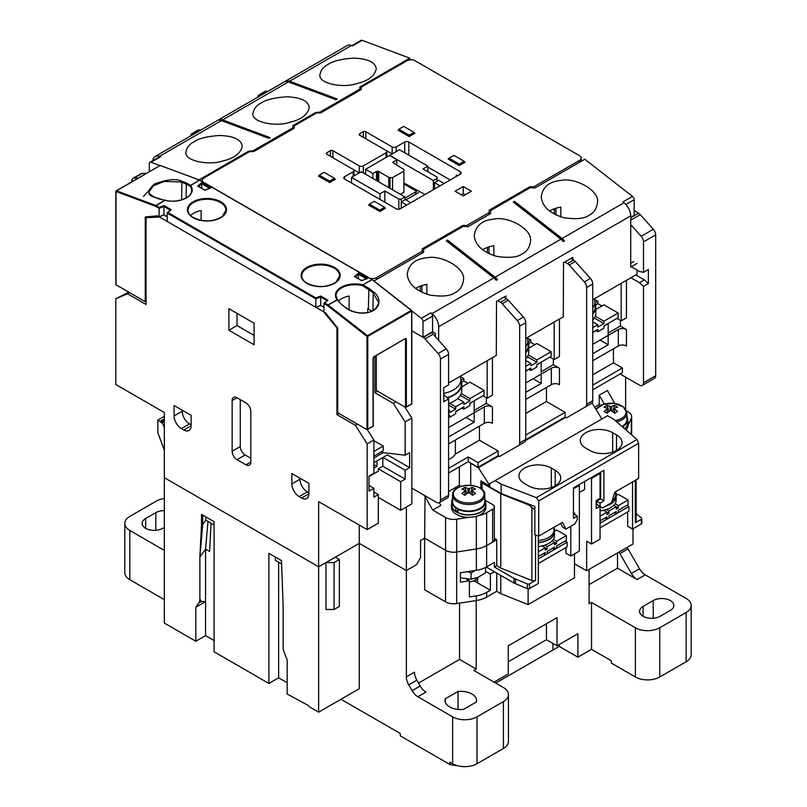 <?xml version="1.0" encoding="UTF-8"?>
<svg xmlns="http://www.w3.org/2000/svg" width="807" height="807" viewBox="0 0 807 807"><rect width="100%" height="100%" fill="white"/><g stroke="black" fill="none" stroke-linecap="round" stroke-linejoin="round"><path stroke-width="1.21" d="M403.924 183.018L425.037 194.507M418.813 190.906A4.59 2.653 180 0 1 417.522 193.216L405.951 199.894M450.215 179.971L427.881 167.079L450.215 179.971M137.947 178.165L134.194 178.024A5.74 3.319 -120 0 0 133.044 178.286L141.164 173.596A5.74 3.319 60 0 1 142.325 173.334L146.067 173.475M133.044 178.286A5.74 3.319 -120 0 0 131.854 180.919L131.854 181.686M431.13 332.595L431.442 332.777A5.74 3.319 60 0 1 433.157 334.209L446.241 348.806A5.74 3.319 60 0 1 448.591 354.404L448.591 384.868L443.719 387.683L443.719 401.755L448.591 398.94L448.591 495.296A5.74 3.319 60 0 1 447.401 497.929L439.28 502.61A5.74 3.319 -120 0 0 440.471 499.987L440.471 359.095A5.74 3.319 -120 0 0 438.12 353.496L425.037 338.89A5.74 3.319 -120 0 0 423.322 337.467L411.802 330.809L423.009 337.276L432.552 331.768L435.387 333.412L435.387 336.69M630.913 277.729L639.437 282.652L643.502 286.404L643.502 382.76A5.74 3.319 -120 0 1 642.311 385.393A5.74 3.319 -120 0 1 639.437 385.11L620.149 373.974M616.901 318.412L621.168 320.873L626.444 317.827L626.444 280.311M608.175 333.059L620.361 326.028L626.444 329.549L626.444 345.961A5.74 3.319 0 0 0 618.323 345.961L618.323 329.549L608.175 335.409L608.175 344.781L592.742 353.698M592.742 389.801L622.389 372.683L622.389 367.992L613.451 362.837L613.451 348.765M642.311 385.393L654.497 378.362A5.74 3.319 -120 0 0 655.688 375.729L655.688 234.837L643.502 241.878L643.502 272.342L639.437 271.404L631.316 266.714M643.502 241.878A5.74 3.319 -120 0 0 641.162 236.269L630.711 224.618M639.437 282.652L644.319 279.847L648.374 283.59L648.374 269.528L643.502 272.342M648.374 283.59L643.502 286.404M621.168 283.358L621.168 320.873M503.81 297.188L506.564 298.782L500.481 302.302L497.727 300.708M524.55 442.065L518.457 445.575L524.55 442.065A5.74 3.319 -120 0 0 525.74 439.432L525.74 322.679A5.74 3.319 -120 0 0 523.4 317.07L508.289 300.214A5.74 3.319 -120 0 0 506.564 298.782M443.719 394.724L448.591 398.94M570.811 258.512L573.565 260.096A5.74 3.319 -120 0 1 575.29 261.529L590.401 278.395A5.74 3.319 -120 0 1 592.742 283.993L592.742 400.746A5.74 3.319 -120 0 1 591.551 403.379L585.458 406.899A5.74 3.319 -120 0 0 586.649 404.267L586.649 287.514A5.74 3.319 -120 0 0 584.308 281.905L569.197 265.049A5.74 3.319 -120 0 0 567.482 263.617L564.729 262.023M482.899 395.773L487.166 398.234L492.441 395.188L492.441 357.683M474.173 410.43L486.349 403.399L492.441 406.91L492.441 423.322A5.74 3.319 0 0 0 484.321 423.322L484.321 406.91L474.173 412.77L474.173 422.152L448.591 436.92M525.74 439.432L519.647 442.952A5.74 3.319 -120 0 1 518.457 445.575L499.553 456.5L498.131 455.673L498.131 450.992L479.449 440.198L479.449 426.136M519.647 442.952L519.647 326.189A5.74 3.319 -120 0 0 517.307 320.591L502.196 303.725A5.74 3.319 -120 0 0 500.481 302.302M549.9 357.087L554.167 359.549L559.443 356.502L559.443 318.997M541.174 371.745L553.35 364.714L559.443 368.224L559.443 384.636A5.74 3.319 0 0 0 551.322 384.636L551.322 368.224L541.174 374.085L541.174 383.466L525.74 392.373M591.551 403.379L566.554 417.814L565.132 416.997L565.132 412.306L546.45 401.523L546.45 387.451M201.054 129.957L199.168 129.887A5.74 3.319 -120 0 0 198.018 130.149L191.925 133.669A5.74 3.319 -120 0 0 190.745 135.899M194.961 133.468L193.075 133.397A5.74 3.319 -120 0 0 191.925 133.669M268.055 91.272L266.169 91.201A5.74 3.319 -120 0 0 265.019 91.463L258.926 94.984A5.74 3.319 -120 0 0 257.756 97.223M261.962 94.792L260.076 94.712A5.74 3.319 -120 0 0 258.926 94.984M592.742 360.729L618.323 345.961M525.74 399.404L551.322 384.636M448.591 443.951L484.321 423.322M373.873 492.018L378.342 494.59L378.342 523.198L367.175 529.644L367.175 443.84L355.393 425.319L336.923 414.647L336.923 327.904L323.516 311.724L159.463 217.012L146.067 217.719L146.067 304.461L127.587 293.788L115.815 298.711L115.815 384.525L164.335 412.538L164.335 477.714L318.644 566.807L318.644 501.631L367.175 529.644M400.675 481.698L378.342 468.806L382.8 466.224L405.144 479.116L400.675 481.698L400.675 510.296L378.342 497.405M369.001 476.544L378.342 471.147L378.342 468.806M147.832 216.7L146.067 217.719M128.878 292.184L115.815 298.711M338.95 413.477L336.923 414.647M367.306 429.647L373.873 439.966L373.873 473.255L369.001 476.069L369.001 491.08L373.873 488.265L373.873 497.173L378.342 494.59M373.873 439.966L367.175 443.84M369.001 485.451L373.873 488.265M373.873 462.714L387.471 454.855L409.603 467.636L409.603 452.626L405.144 455.209L405.144 421.92L393.362 403.399L374.892 392.727L374.892 356.351M405.144 455.209L382.8 452.626L381.388 451.809M409.603 467.636L405.144 470.209L405.144 479.116M468.766 517.317L456.671 519.183A11.49 6.627 0 0 1 445.575 517.469L432.754 510.064L440.874 505.374L439.28 502.61A5.74 3.319 -120 0 1 436.405 502.327L411.842 488.144L411.842 503.85L400.675 510.296M411.842 488.144L411.842 418.046L405.144 421.92M377.525 391.203L374.892 392.727M396.005 401.866L393.362 403.399M411.842 418.046L404.771 406.93M479.449 440.198L455.37 454.099L455.37 440.037M604.342 404.025L599.238 395.188L599.238 404.569L594.668 407.212M599.238 395.188L607.358 390.497L614.873 403.52M625.637 409.23L625.637 377.141M546.45 401.523L525.74 413.477M613.451 362.837L592.742 374.791M201.498 525.186L199.874 557.072L202.718 524.489L201.498 525.186L201.498 514.402L214.087 521.675L214.087 651.794L268.902 683.438L268.902 553.32L281.492 560.593L283.116 605.139L283.116 647.012A11.49 6.627 60 0 0 284.205 652.338L287.171 659.995L287.171 693.99L308.092 705.358A2.875 1.654 60 0 1 309.535 706.902L318.644 712.157L359.256 688.714L359.256 543.363L406.355 570.549L406.355 507.018M457.186 765.621A27.852 16.079 180 0 1 449.842 764.461L449.842 762.121L452.646 763.735L452.646 716.848L417.844 696.754A11.49 6.627 60 0 1 412.105 690.691L408.735 684.861A11.49 6.627 60 0 1 406.355 676.861L406.355 570.549L416.513 564.688L420.568 557.657L420.568 540.549L420.568 557.657L416.513 564.688L406.355 570.549L359.256 543.363L359.256 525.075M425.037 495.77L424.633 538.198L420.568 540.549L424.633 538.198L445.575 550.293A11.49 6.627 0 0 0 456.671 552.008L476.352 548.972A22.969 13.265 0 0 0 486.641 545.532L492.643 542.072A5.74 3.319 0 0 0 494.328 539.722L494.328 506.907A5.74 3.319 0 0 0 492.643 504.557L485.471 500.411M459.354 466.809L459.354 485.33L448.591 491.544M626.04 429.97A17.229 9.946 0 0 0 628.038 425.319L631.286 418.379A11.49 6.627 0 0 0 631.669 416.664A11.49 6.627 0 0 0 628.31 411.974L626.504 410.934M599.238 404.569L600.66 405.386M622.389 367.992L592.742 385.11M448.591 473.023L468.282 461.654L468.282 456.964L448.591 468.332M618.323 329.549A5.74 3.319 180 0 1 626.444 329.549M655.688 234.837A5.74 3.319 -120 0 0 653.337 229.238L640.254 214.642A5.74 3.319 -120 0 0 638.539 213.209L634.161 210.677M339.354 559.533L335.298 557.193L359.256 543.363L318.644 566.807L325.957 562.58L325.957 609.477L334.078 609.477L339.354 606.42L339.354 559.533L334.078 562.58L334.078 609.477M551.322 368.224A5.74 3.319 180 0 1 559.443 368.224M484.321 406.91A5.74 3.319 180 0 1 492.441 406.91M525.73 439.734L565.132 416.997M498.131 450.992L478.026 462.593L478.026 467.283L498.131 455.673M478.026 467.283L468.282 461.654M455.37 454.099A21.244 12.266 180 0 1 448.591 459.546M478.026 462.593L468.282 456.964M565.132 412.306L525.74 435.044M466.053 417.461L474.173 422.152M533.054 378.776L541.174 383.466M600.055 340.1L608.175 344.781M477.31 515.986A22.969 13.265 0 0 0 486.641 512.707L492.643 509.247A5.74 3.319 0 0 0 494.328 506.907M461.17 486.389L459.354 485.33M432.754 510.064L424.633 496.002M498.706 456.005L478.4 467.727L468.08 461.775M470.723 463.299L470.723 485.33L470.723 463.299M129.624 292.618L127.587 293.788M161.501 215.842L159.463 217.012M357.43 424.139L355.393 425.319M254.084 323.214L228.906 308.678L228.906 330.245L254.084 344.781L254.084 323.214M181.393 428.598L183.835 430A10.34 5.972 -120 0 0 188.999 430.514A10.34 5.972 -120 0 0 191.138 425.783L191.138 415.353L174.09 405.507L174.09 415.938A10.34 5.972 -120 0 0 181.393 428.598L189.514 423.907L191.138 424.845M308.899 493.773L308.899 483.343L291.841 473.497L291.841 483.928A10.34 5.972 -120 0 0 299.155 496.587L301.596 497.99A10.34 5.972 -120 0 0 306.761 498.504A10.34 5.972 -120 0 0 308.899 493.773L301.596 497.99M245.964 402.925L237.026 397.77A6.89 3.974 -120 0 0 233.576 397.427A6.89 3.974 -120 0 0 232.154 400.585L232.154 451.224A6.89 3.974 -120 0 0 237.026 459.657L245.964 464.822A6.89 3.974 -120 0 0 249.403 465.165A6.89 3.974 -120 0 0 250.836 462.007L250.836 411.368A6.89 3.974 -120 0 0 245.964 402.925M487.166 360.729L487.166 398.234M554.167 322.043L554.167 359.549M383.012 457.438L405.144 470.209M382.8 466.224L382.8 457.549M373.873 468.1L376.919 466.345L376.919 460.948M376.919 466.345L373.873 464.58M635.785 274.915L644.319 279.847M444.526 395.188L443.719 395.662M369.404 204.121L379.764 210.092L384.636 207.278L374.277 201.306L369.404 204.121L369.404 205.523M384.636 207.278L384.636 208.69M379.764 210.092L379.764 211.505L385.443 208.216L384.636 207.752M334.481 178.327L324.132 172.345L319.259 175.159L329.609 181.141L334.481 178.327L334.481 179.739M329.609 181.141L329.609 182.543L335.298 179.265L334.481 178.801M319.259 175.159L319.259 176.572M448.995 158.162L459.354 164.144L464.227 161.329L453.867 155.358L448.995 158.162L448.995 159.574M464.227 161.329L464.227 162.742M459.354 164.144L459.354 165.546L465.034 162.268L464.227 161.804M398.85 129.211L409.199 135.193L414.072 132.378L403.722 126.396L398.85 129.211L398.85 130.623M414.072 132.378L414.072 133.78M409.199 135.193L409.199 136.595L414.889 133.316L414.072 132.842M398.85 199.077L401.281 199.077L404.932 196.969L361.284 171.76L351.539 177.389L379.966 193.801L384.838 190.987L398.85 199.077L398.85 209.255M384.838 190.987L384.838 202.244M401.281 199.077L401.281 201.891L405.548 204.353A2.875 1.654 180 0 1 406.355 205.291M404.932 196.969L404.932 199.783M351.539 177.389L351.539 183.018M379.966 193.801L379.966 199.43M433.359 180.556L437.011 178.448L437.011 177.036L423.009 168.945L427.881 166.141L399.455 149.729L389.71 155.358L433.359 180.556L433.359 189.695M437.011 178.448L437.011 181.262M427.881 166.141L427.881 171.76M404.932 198.139L415.494 192.046L415.494 194.386A1.725 0.999 0 0 0 415.998 193.68L415.998 191.34A1.725 0.999 0 0 0 415.494 190.634L403.924 183.956M415.494 192.046A1.725 0.999 0 0 0 415.998 191.34M400.262 194.275L403.924 192.157L403.924 169.601L392.868 162.469L396.812 159.685L396.812 165.082M393.18 161.783L393.18 162.863M396.812 159.685L389.509 155.469L365.551 169.299L365.551 174.221M365.551 169.299L372.854 173.525L372.854 178.448M372.854 173.525L376.486 171.427L376.486 180.546M376.486 171.427L377.676 171.245L377.676 181.232M377.676 171.245L378.745 171.528L378.745 181.847M378.745 171.528L388.803 177.338L388.803 187.648M388.803 177.338L389.287 187.93M389.287 177.53L390.013 177.621L390.013 188.354M390.013 177.621L392.555 177.621L392.555 189.816M392.555 177.621L403.924 171.064M240.274 399.647L240.274 446.533A6.89 3.974 -120 0 0 245.146 454.977L250.836 458.255M299.972 478.178L299.972 479.237A10.34 5.972 -120 0 0 307.275 491.897L308.899 492.835M182.211 410.198L182.211 411.247A10.34 5.972 -120 0 0 189.514 423.907M237.026 313.368L237.026 325.564L254.084 335.409M237.026 325.564L228.906 330.245M369.717 278.183A5.74 3.319 0 0 0 376.516 277.618L422.192 251.239L422.192 248.899L462.804 225.456L466.86 225.456L489.193 212.554L489.193 210.213L529.806 186.77L533.861 186.77L579.547 160.391A5.74 3.319 0 0 0 581.232 158.051A5.74 3.319 0 0 0 579.547 155.701L415.091 60.757A5.74 3.319 0 0 0 406.97 60.757L361.284 87.126L361.284 89.476L320.682 112.919L316.616 112.919L294.283 125.811L294.283 128.162L253.67 151.605L249.615 151.605L203.929 177.974A5.74 3.319 0 0 0 202.254 180.324A5.74 3.319 0 0 0 202.94 181.898M386.059 152.775L363.311 165.899A2.875 1.654 180 0 1 359.256 165.899L332.857 150.667A1.725 0.999 0 0 0 330.426 150.667L326.764 152.775A1.725 0.999 0 0 0 326.26 153.481A1.725 0.999 0 0 0 326.764 154.177L353.163 169.42A2.875 1.654 180 0 1 354.001 170.59A2.875 1.654 180 0 1 353.163 171.76L344.639 176.683A2.875 1.654 0 0 0 343.792 177.863A2.875 1.654 0 0 0 344.639 179.033L396.207 208.801A2.875 1.654 0 0 0 400.262 208.801L460.363 174.11A2.875 1.654 0 0 0 461.211 172.94A2.875 1.654 0 0 0 460.363 171.76L408.796 141.992A2.875 1.654 0 0 0 404.731 141.992L396.207 146.914A2.875 1.654 180 0 1 392.141 146.914L365.753 131.672A1.725 0.999 0 0 0 363.311 131.672L359.66 133.78A1.725 0.999 0 0 0 359.155 134.487A1.725 0.999 0 0 0 359.66 135.193L386.059 150.425A2.875 1.654 180 0 1 386.896 151.605A2.875 1.654 180 0 1 386.059 152.775L386.059 157.466M529.806 186.77L529.806 187.94M462.804 225.456L462.804 226.626M463.208 195.909L471.328 191.219L463.208 186.538L455.087 191.219L463.208 195.909M369.404 204.585L368.597 205.059L379.764 211.505M448.995 158.636L448.188 159.1L459.354 165.546M319.259 175.633L318.442 176.097L329.609 182.543M398.85 129.685L398.033 130.149L409.199 136.595M420.366 291.549L420.366 286.152M422.192 251.239L422.192 253.105M466.86 225.456L466.86 226.626M487.367 252.863L487.367 247.467M489.193 212.554L489.193 214.42M533.861 186.77L533.861 187.94M554.369 214.188L554.369 208.781M457.519 175.744L456.308 175.048A2.875 1.654 180 0 1 457.115 175.987M401.281 208.216L401.281 201.891L405.346 199.541L409.603 202.002A2.875 1.654 180 0 0 411.227 202.476M434.58 188.999L434.58 182.664L438.847 185.126A2.875 1.654 180 0 1 439.654 186.064M444.526 183.25A2.875 1.654 180 0 1 442.902 182.785L438.645 180.324L434.58 182.664M392.141 146.914L392.141 153.945L386.069 150.445M359.256 165.899L359.256 172.94L353.184 169.43M465.236 194.739L463.208 193.569L461.18 194.739M463.208 193.569L463.208 186.538M495.69 683.085L552.946 650.028L552.946 643.472L552.946 650.028L559.241 646.397L577.923 657.18L591.521 649.332L591.521 602.436L589.09 603.848L589.09 569.379M592.742 332.595L595.99 330.719M603.908 326.149L607.974 323.567M592.742 344.317L608.175 335.409L608.175 323.688M620.361 320.399L620.361 326.028M525.74 371.281L528.989 369.404M536.907 364.825L540.972 362.252M525.74 383.002L541.174 374.085L541.174 362.363M553.35 359.085L553.35 364.714M455.693 411.721L461.987 408.08M469.906 403.51L473.971 400.938M448.591 427.539L474.173 412.77L474.173 401.049M486.349 397.77L486.349 403.399M318.644 712.157L318.644 566.807L164.335 477.714L164.335 623.075L195.808 641.242L205.553 635.613L214.087 640.536M211.051 523.208L209.618 551.443L205.553 549.103L205.553 635.613M627.221 547.368A11.49 6.627 -120 0 0 628.017 548.891L639.497 568.784A11.49 6.627 -120 0 0 645.247 574.846L686.142 598.451A17.229 9.946 0 0 1 691.185 605.492A17.229 9.946 0 0 1 686.142 612.523L659.743 627.755L659.743 676.992A17.229 9.946 180 0 1 635.381 676.992L611.424 663.162L611.424 660.812L591.521 649.332M268.902 683.438L278.647 677.809L287.171 682.732M340.978 699.266L400.262 733.492L400.262 735.843L449.842 764.461M164.335 427.67L163.569 425.692A5.74 3.319 -120 0 0 161.904 422.898L157.839 420.043L157.879 432.845L164.335 450.205M164.335 550.394L129.826 530.461L129.826 579.698A17.229 9.946 180 0 1 124.782 572.667L124.782 523.43A17.229 9.946 0 0 0 129.826 530.461M164.335 599.631L129.826 579.698M503.407 748.503L503.407 701.606A17.229 9.946 0 0 0 508.45 694.575L508.45 741.462A17.229 9.946 180 0 1 503.407 748.503L477.018 763.735A17.229 9.946 180 0 1 452.646 763.735M599.984 472.599A5.74 3.319 60 0 1 600.055 473.497L600.055 498.343L596.191 500.572L596.191 508.541L599.853 506.433M600.055 506.554L600.055 539.137L591.521 544.059L591.521 478.42A5.74 3.319 -120 0 0 591.46 477.522M494.328 538.35L496.709 539.722L496.709 565.747L494.429 567.069L514.029 578.387L527.344 583.935L527.344 588.626A1.725 0.999 0 0 0 529.563 588.515L538.33 583.451L538.33 535.939M527.344 583.935A1.725 0.999 0 0 0 529.563 583.824L535.555 580.364A2.875 1.654 0 0 1 531.894 580.546L500.764 568.088L496.709 565.747M601.851 419.004L592.076 402.945M565.707 417.33L525.629 440.461M489.809 485.572L478.4 467.727M489.395 485.804L480.871 480.881L480.871 488.649M482.092 489.637L482.092 482.99L500.764 493.773L500.764 568.088M477.663 577.469L477.663 582.947L490.363 590.28L486.641 592.419A22.969 13.265 180 0 1 476.352 595.859L469.402 596.928L469.402 580.758L460.434 582.14L460.434 572.758L476.352 570.297A22.969 13.265 0 0 0 486.641 566.867L494.429 562.378L494.429 567.069M445.575 517.469L445.575 550.293L424.633 538.198L424.633 589.776L445.575 601.871A11.49 6.627 0 0 0 456.671 603.586L476.352 600.549A22.969 13.265 0 0 0 486.641 597.109L496.709 591.299L500.764 593.649L528.111 604.584L528.111 588.797M490.363 590.28L490.363 574.1L494.429 571.76L514.029 583.078L527.344 588.626M496.709 573.071L496.709 591.299M574.473 563.76L586.649 570.791L633.011 544.019L633.011 528.756M636.148 513.655L641.494 518.023A1.725 0.999 180 0 1 641.817 518.598L641.817 523.289A1.725 0.999 180 0 1 641.313 523.995L632.537 529.039L632.537 481.93M635.311 480.336L635.311 522.765L641.313 519.304L641.313 523.995M500.764 575.421L500.764 593.649M500.764 493.773L529.069 505.101L529.957 504.587M483.312 482.283L482.092 482.99M445.575 601.871L445.575 550.293A11.49 6.627 0 0 0 456.671 552.008L476.352 548.972A22.969 13.265 0 0 0 486.641 545.532L496.709 539.722M589.09 584.621L617.516 568.209L617.516 552.966M418.54 683.085L459.556 659.41L459.556 603.142M164.335 416.291L157.839 420.043M164.335 418.843L160.058 421.325M164.335 419.196L160.351 421.506M164.335 420.033L160.976 421.98M164.335 420.992L161.612 422.575M164.335 421.496L161.904 422.898M124.782 523.43A17.229 9.946 0 0 1 129.826 516.399L156.215 501.157A17.229 9.946 0 0 1 164.335 498.524M164.335 510.609A12.065 6.96 0 0 0 155.812 512.647L145.663 518.508A12.065 6.96 0 0 0 142.133 523.43A12.065 6.96 0 0 0 149.577 529.866A12.065 6.96 0 0 0 162.711 528.353L164.335 527.415M635.381 676.992L635.381 627.755L591.521 602.436M691.185 605.492L691.185 654.719A17.229 9.946 180 0 1 686.142 661.75L659.743 676.992M653.246 600.559L643.098 606.43A12.065 6.96 0 0 0 639.568 611.353A12.065 6.96 0 0 0 647.012 617.779A12.065 6.96 0 0 0 660.146 616.276L670.304 610.415A12.065 6.96 0 0 0 673.835 605.492A12.065 6.96 0 0 0 666.39 599.056A12.065 6.96 0 0 0 653.246 600.559L653.246 618.243M645.247 574.846L637.116 579.527L617.516 568.209M635.381 627.755A17.229 9.946 0 0 0 659.743 627.755M503.407 701.606L477.018 716.848L477.018 763.735M476.201 600.569L476.201 669.023L473.77 670.425L503.407 687.544A17.229 9.946 0 0 1 508.45 694.575M452.646 716.848A17.229 9.946 0 0 0 477.018 716.848M476.201 669.023L459.556 659.41M476.332 702.009A15.797 9.119 0 0 0 476.564 700.436A15.797 9.119 0 0 0 458.053 691.458L445.212 698.872A15.797 9.119 0 0 0 444.98 700.436A15.797 9.119 0 0 0 463.49 709.414L476.332 702.009M577.923 657.18L577.923 633.737L557.012 645.812L557.012 617.678L508.279 645.812L508.279 673.946L494.066 682.147M458.053 709.414L458.053 691.458M445.212 702.009L445.212 698.872M628.017 548.891L619.897 553.572L631.377 573.464L639.497 568.784M637.116 579.527A11.49 6.627 60 0 1 631.377 573.464M619.897 553.572A11.49 6.627 60 0 1 619.1 552.059M325.957 562.58L334.078 562.58M528.111 604.584L574.473 577.822L574.473 553.905M534.829 510.004L529.069 505.101M574.675 514.634L574.675 513L573.454 513.706M579.275 484.553A5.74 3.319 60 0 1 579.345 485.451L579.345 551.09L570.811 556.023L570.811 526.245M635.311 522.765A2.875 1.654 0 0 0 636.148 521.594L636.148 479.852M641.817 518.598A1.725 0.999 180 0 1 641.313 519.304M514.029 578.387L514.029 583.078M486.298 567.069L494.429 571.76M515.532 579.113L515.532 583.804M586.649 570.791L586.649 541.245L591.521 544.059M632.537 529.039L627.664 526.225L627.664 511.941M596.191 504.093L602.486 507.956L611.424 502.801L614.873 492.129L638.63 478.42L638.63 443.255L538.733 500.925L536.302 497.647L501.177 484.16L495.084 480.639L489.809 483.696L489.809 486.974L501.177 493.541L534.829 506.463L534.829 534.597L538.733 536.09L538.733 500.925M570.811 556.023L565.939 553.209L565.939 547.58M466.456 579.053L469.402 580.758M485.542 571.316L490.363 574.1M473.86 580.747L475.858 581.897L475.858 579.527M477.663 582.947A11.49 6.627 0 0 0 475.858 581.897M412.105 690.691L420.225 686L416.856 680.17L408.735 684.861M420.225 686A11.49 6.627 -120 0 0 425.965 692.063L417.844 696.754M406.355 676.861L414.475 672.17A11.49 6.627 -120 0 0 416.856 680.17M559.241 646.397L559.241 644.521M508.279 661.75L546.45 639.719L557.012 645.812M546.45 639.719L546.45 623.771M207.974 521.423L205.553 549.103L199.874 557.072L199.874 598.955A11.49 6.627 60 0 1 198.784 603.021L195.808 607.247L195.808 641.242M278.647 562.227L278.647 677.809M281.492 563.871L275.399 560.361L275.399 557.072M195.808 607.247L205.553 601.619L201.397 601.508L199.874 598.955M202.718 515.108L202.718 524.489L205.795 520.172L205.795 516.884M205.795 520.172L214.087 524.953M373.873 458.023L383.143 452.666M600.055 523.198L628.885 506.554L626.857 505.384M600.055 527.889L628.885 511.245L628.885 506.554M538.33 558.827L567.16 542.183L565.132 541.013M538.33 563.518L567.16 546.874L567.16 542.183M451.749 503.215A17.229 9.946 0 0 0 451.466 505.031L451.466 507.371A17.229 9.946 0 0 0 456.51 514.402A17.229 9.946 0 0 0 475.283 516.561A17.229 9.946 0 0 0 485.915 507.371L485.915 505.031A17.229 9.946 0 0 0 485.632 503.215M451.466 505.031A17.229 9.946 0 0 0 456.51 512.062A17.229 9.946 0 0 0 475.283 514.22A17.229 9.946 0 0 0 485.915 505.031M467.788 571.628L471.076 573.121L471.076 579.255L460.434 577.782M471.076 579.255L478.309 577.197L485.542 572.839L485.542 567.462M471.076 573.121L474.94 570.519M458.245 508.803L457.69 512.465A16.937 9.785 0 0 0 475.777 513.908A16.937 9.785 0 0 0 485.632 505.031L485.632 501.742A16.937 9.785 0 0 0 484.765 498.665M452.606 498.665A16.937 9.785 0 0 0 451.749 501.742L451.749 505.031A16.937 9.785 0 0 0 455.804 511.376L457.69 510.448M457.69 509.177A16.937 9.785 0 0 0 475.777 510.629A16.937 9.785 0 0 0 485.632 501.742M451.749 501.742A16.937 9.785 0 0 0 455.804 508.097L455.804 511.376M456.459 507.774L455.804 508.097M457.831 500.401A15.363 8.867 0 0 0 483.524 496.426A15.363 8.867 0 0 0 464.711 485.562A15.363 8.867 0 0 0 457.831 500.401M464.882 487.438A28.154 21.799 -89.9 0 0 461.886 489.173A28.638 16.533 60 0 1 464.893 490.252A3.874 2.239 0 0 0 464.812 490.817A3.874 2.239 0 0 0 464.893 491.16A28.638 16.533 120 0 0 461.886 493.571A28.154 7.293 -139.1 0 1 464.882 495.306A28.638 16.533 -60 0 1 467.899 492.895A3.874 2.239 0 0 0 469.482 492.895A28.638 16.533 60 0 1 472.488 495.306A28.154 7.293 139.1 0 1 475.494 493.571A28.638 16.533 -120 0 0 472.488 491.16A3.874 2.239 0 0 0 472.559 490.817A3.874 2.239 0 0 0 472.488 490.252A28.638 16.533 -60 0 1 475.494 489.173A28.154 21.799 89.9 0 0 472.488 487.438A28.638 16.533 120 0 0 469.482 488.517A3.874 2.239 0 0 0 467.899 488.517A28.638 16.533 -120 0 0 464.882 487.438L467.001 493.561M472.488 491.16L472.186 495.034M468.211 492.926L467.899 488.517M464.893 490.252L465.236 495.004M465.195 495.034L464.893 491.16M472.488 487.438L470.38 493.561M472.145 495.004L472.488 490.252M469.482 488.517L469.17 492.926M469.402 581.726A8.615 4.973 0 0 0 477.159 577.681M452.606 495.195L452.606 501.742A16.079 9.28 0 0 0 457.317 508.309A16.079 9.28 0 0 0 474.839 510.317A16.079 9.28 0 0 0 484.765 501.742L484.765 495.195C485.895 482.344 451.486 482.344 452.606 495.195A16.079 9.28 0 0 0 457.317 501.762A16.079 9.28 0 0 0 474.839 503.77A16.079 9.28 0 0 0 484.765 495.195M624.729 428.84A17.229 9.946 0 0 0 628.038 422.969A17.229 9.946 0 0 0 627.755 421.163M624.557 428.688A16.937 9.785 0 0 0 627.755 422.969L627.755 419.69A16.937 9.785 0 0 0 626.898 416.614M622.409 426.822A16.937 9.785 0 0 0 627.755 419.69M615.206 420.568A15.363 8.867 0 0 0 621.662 405.8A15.363 8.867 0 0 0 596.091 409.542M607.015 405.386A28.154 21.799 -89.9 0 0 604.009 407.121A28.638 16.533 60 0 1 607.015 408.191A3.874 2.239 0 0 0 606.945 408.766A3.874 2.239 0 0 0 607.015 409.109A28.638 16.533 120 0 0 604.009 411.509A28.154 7.293 -139.1 0 1 607.015 413.245A28.638 16.533 -60 0 1 610.021 410.844A3.874 2.239 0 0 0 611.605 410.844A28.638 16.533 60 0 1 614.611 413.245A28.154 7.293 139.1 0 1 617.617 411.509A28.638 16.533 -120 0 0 614.611 409.109A3.874 2.239 0 0 0 614.682 408.766A3.874 2.239 0 0 0 614.611 408.191A28.638 16.533 -60 0 1 617.617 407.121A28.154 21.799 89.9 0 0 614.611 405.386A28.638 16.533 120 0 0 611.605 406.456A3.874 2.239 0 0 0 610.021 406.456A28.638 16.533 -120 0 0 607.015 405.386L609.124 411.499M614.611 409.109L614.309 412.982M610.334 410.874L610.021 406.456M607.015 408.191L607.358 412.942M607.318 412.982L607.015 409.109M614.611 405.386L612.503 411.499M614.268 412.942L614.611 408.191M611.605 406.456L611.292 410.874M621.925 426.399A16.079 9.28 0 0 0 626.898 419.69L626.898 413.144L623.276 406.799L613.976 403.389L603.192 404.357L595.939 409.3M592.742 332.363L597.816 329.427L597.816 331.768L603.908 328.257L603.908 325.907L618.122 317.706L618.122 313.015L603.908 304.814L595.808 309.485M592.742 327.672L597.816 324.737L592.742 321.811M601.881 305.984L597.816 303.644L597.816 301.293L594.638 299.458M597.816 301.293L595.001 302.928M597.816 324.737L597.816 327.087L603.908 323.567L603.908 321.226L595.223 316.213M603.908 321.226L618.122 313.015M603.908 323.567L594.335 318.039M597.816 303.644L595.586 304.925M595.788 330.598L597.816 331.768M592.742 320.147A26.419 15.252 0 0 0 595.808 313.015L595.808 306.922A26.419 15.252 0 0 0 595.011 303.21M592.742 314.054A26.419 15.252 0 0 0 595.808 306.922M592.742 313.318A25.844 14.919 0 0 0 595.223 306.367L594.487 298.761M525.74 371.038L530.814 368.113L530.814 370.453L536.907 366.943L536.907 364.593L551.12 356.391L551.12 351.701L536.907 343.489L528.807 348.17M525.74 366.348L530.814 363.422L525.74 360.487M534.88 344.67L530.814 342.319L530.814 339.979L527.637 338.143M530.814 339.979L528 341.603M530.814 363.422L530.814 365.763L536.907 362.252L536.907 359.902L528.222 354.888M536.907 359.902L551.12 351.701M536.907 362.252L527.334 356.724M530.814 342.319L528.585 343.611M528.787 369.283L530.814 370.453M525.74 358.833A26.419 15.252 0 0 0 528.807 351.701L528.807 345.608A26.419 15.252 0 0 0 528.01 341.896M525.74 352.74A26.419 15.252 0 0 0 528.807 345.608M525.74 351.993A25.844 14.919 0 0 0 528.222 345.053L527.485 337.447M448.591 416.755L449.6 417.34L455.693 413.83L455.693 411.479L463.813 406.799L463.813 409.139L469.906 405.618L469.906 403.278L484.119 395.067L484.119 390.386L469.906 382.175L461.806 386.856M448.591 415.585L449.6 415L449.6 417.34M448.591 410.894L449.6 410.309L449.6 412.659L455.693 409.139L455.693 406.799L449.56 403.258M455.693 406.799L463.813 402.108L457.68 398.567M448.591 409.724L449.6 410.309M467.878 383.345L463.813 381.005L463.813 378.665L460.636 376.819M463.813 378.665L460.999 380.289M463.813 402.108L463.813 404.448L469.906 400.938L469.906 398.587L461.221 393.574M469.906 398.587L484.119 390.386M469.906 400.938L460.333 395.41M463.813 381.005L461.584 382.296M455.693 409.139L448.591 405.033M461.786 407.969L463.813 409.139M448.591 403.591A26.419 15.252 0 0 0 461.806 390.386L461.806 384.283A26.419 15.252 0 0 0 461.009 380.571M447.421 397.861A26.419 15.252 0 0 0 461.806 384.283M447.118 397.579A25.844 14.919 0 0 0 461.221 383.739L460.484 376.133M604.927 518.044L606.955 519.214L608.982 518.044L608.982 515.693L616.296 511.477L616.296 513.817L618.323 512.647L618.323 510.306L628.068 504.678L628.068 499.987L618.323 494.358L616.134 495.629M600.055 520.848L606.955 516.863L606.955 519.214M600.055 516.167L606.955 512.173L606.955 514.523L608.982 513.353L608.982 511.002L606.45 509.54M608.982 511.002L616.296 506.786L613.754 505.323M603.656 510.276L608.982 513.353M616.296 495.528L616.296 493.188L615.62 492.795M616.296 493.188L615.711 493.531M618.323 507.956L616.296 506.786L616.296 509.126L618.323 507.956L618.323 505.616L615.035 503.709M618.323 505.616L628.068 499.987M614.268 512.647L616.296 513.817M612.099 500.723A18.541 10.703 0 0 0 615.741 493.945A18.954 10.945 180 0 1 616.165 496.234A18.954 10.945 180 0 1 606.007 505.928M600.791 506.978A18.954 10.945 180 0 1 600.055 507.048M616.165 496.234L616.165 499.987A18.954 10.945 180 0 1 600.055 510.801M606.753 505.495A18.662 10.773 0 0 0 615.862 495.841L615.438 491.806M543.202 553.673L545.229 554.843L547.267 553.673L547.267 551.332L554.57 547.106L554.57 549.456L556.608 548.286L556.608 545.936L566.353 540.307L566.353 535.626L556.608 529.997L554.409 531.258M538.33 556.487L545.229 552.502L545.229 554.843M538.33 551.796L545.229 547.812L545.229 550.162L547.267 548.982L547.267 546.642L544.725 545.179M547.267 546.642L554.57 542.425L552.038 540.952M541.941 545.905L547.267 548.982M554.57 531.167L554.57 528.827L553.895 528.434M554.57 528.827L553.985 529.16M556.608 543.595L554.57 542.425L554.57 544.765L556.608 543.595L556.608 541.245L553.309 539.348M556.608 541.245L566.353 535.626M552.543 548.286L554.57 549.456M538.33 540.549A18.541 10.703 0 0 0 554.016 529.574A18.954 10.945 180 0 1 554.439 531.874A18.954 10.945 180 0 1 538.33 542.687M554.439 531.874L554.439 535.626A18.954 10.945 180 0 1 538.33 546.44M538.33 542.516A18.662 10.773 0 0 0 554.137 531.47L553.713 527.445M373.873 456.147L383.214 450.75L383.214 446.059L373.873 440.672M373.873 451.456L383.214 446.059M600.66 472.206L600.66 498.928L603.908 500.804L603.908 470.33L573.454 487.912L573.454 518.387L577.318 516.167L577.318 519.446L574.877 523.904L565.939 529.059L562.489 522.371L538.733 536.09M600.66 498.928L596.807 501.157L596.807 504.446L602.486 507.956M577.318 516.167L574.059 514.291L573.454 514.634M560.734 523.39L562.691 527.183L565.939 529.059M495.084 480.639L607.56 415.706L613.653 419.216L637.005 439.502L638.63 443.255M603.908 500.804L600.055 503.033L600.055 506.312M551.322 468.1A18.954 10.945 0 0 0 530.673 465.73A18.954 10.945 0 0 0 518.972 475.837A18.954 10.945 0 0 0 524.52 483.575L528.383 485.804A18.954 10.945 0 0 0 549.032 488.174A18.954 10.945 0 0 0 560.734 478.067A18.954 10.945 0 0 0 555.186 470.33L551.322 468.1L551.322 487.519M589.695 450.397A18.954 10.945 0 0 0 610.354 452.777A18.954 10.945 0 0 0 622.046 442.66A18.954 10.945 0 0 0 616.498 434.933L612.644 432.703A18.954 10.945 0 0 0 591.985 430.333A18.954 10.945 0 0 0 580.294 440.44A18.954 10.945 0 0 0 585.842 448.178L589.695 450.397M501.177 484.16L501.177 493.541M596.807 501.157L600.055 503.033M600.055 487.69A22.969 13.265 0 0 0 600.66 487.741M584.621 481.466L584.621 489.435L579.345 492.482M373.934 280.967L423.614 252.278L423.614 249.242L463.41 226.273L467.878 226.727L490.616 213.593L490.616 210.566L530.411 187.587L534.88 188.041L584.823 159.211L632.486 196.424A2.875 1.654 60 0 1 634.161 199.702L634.161 215.368L630.711 217.365M572.859 259.683L572.849 257.332L563.508 262.729L563.306 316.768L525.74 338.456M505.858 298.368L505.848 296.018L496.507 301.415L496.305 355.453L448.591 383.002M560.855 216.891L560.855 207.046A28.144 16.251 0 0 0 549.486 211.041M426.853 294.262L426.853 284.407A28.144 16.251 0 0 0 415.484 288.402M564.497 240.89A11.49 6.627 -120 0 0 562.076 238.519L514.523 201.377L513.302 202.083L560.855 239.215A11.49 6.627 60 0 1 563.286 241.586L564.497 240.89L514.523 201.377M497.495 279.565A11.49 6.627 -120 0 0 495.074 277.194L447.522 240.062L446.301 240.768L493.854 277.901A11.49 6.627 60 0 1 496.285 280.271L497.495 279.565L447.522 240.062M438.645 340.322L438.645 326.764A11.49 6.627 -120 0 0 431.927 313.651L430.867 312.823A2.875 1.654 60 0 1 432.552 316.102L432.552 331.768M632.486 196.424L622.943 201.932L624.003 202.759A11.49 6.627 60 0 1 630.711 215.873L438.645 326.764M637.005 269.992L637.005 274.219L592.742 299.77M630.711 215.873L630.711 267.067L637.005 263.435M423.009 337.276L423.009 321.61A2.875 1.654 -120 0 0 421.325 318.341L411.802 310.897M589.292 215.096C593.891 213.018 596.635 208.791 597.533 202.416C599.5 190.018 574.221 177.076 560.855 180.475C549.305 181.474 542.768 186.881 541.255 196.686C541.981 206.199 549.355 213.179 563.377 217.608C575.996 219.565 584.641 218.727 589.292 215.096M455.289 292.457C459.889 290.379 462.633 286.152 463.531 279.787C465.498 267.389 440.219 254.447 426.853 257.847C415.302 258.845 408.766 264.242 407.253 274.057C407.979 283.57 415.353 290.54 429.374 294.979C441.994 296.936 450.639 296.098 455.289 292.457M522.29 253.781C526.89 251.693 529.634 247.477 530.532 241.101C532.499 228.704 507.22 215.762 493.854 219.161C482.304 220.16 475.767 225.567 474.254 235.372C474.98 244.884 482.354 251.855 496.376 256.293C508.995 258.25 517.64 257.413 522.29 253.781M630.711 263.314L633.757 261.559M482.485 249.716A28.144 16.251 0 0 1 493.854 245.721L493.854 255.577M555.942 214.975L555.942 208.246M488.941 253.65L488.941 246.932M421.94 292.336L421.94 285.617M447.451 240.486L446.584 240.98M514.452 201.8L513.585 202.305M409.805 59.859L409.805 58.165L359.861 86.995L359.861 90.293M253.065 151.605L253.065 150.778L292.86 127.809L292.86 128.979M218.979 120.172A11.49 6.627 60 0 1 221.4 120.606L268.953 138.37L270.174 137.674L222.621 119.9A11.49 6.627 -120 0 0 220.19 119.466L218.979 120.172M285.981 81.487A11.49 6.627 60 0 1 288.402 81.921L335.954 99.695L337.175 98.989L289.622 81.214A11.49 6.627 -120 0 0 287.201 80.781L285.981 81.487M160.532 156.75L150.99 162.257A2.875 1.654 -120 0 0 149.91 162.288L159.453 156.78A2.875 1.654 60 0 1 160.532 156.75L159.473 156.356A11.49 6.627 -120 0 0 155.146 156.457L347.212 45.565A11.49 6.627 60 0 1 351.549 45.464L352.609 45.858L362.151 40.35L409.805 58.165M155.146 156.457A11.49 6.627 -120 0 0 152.826 160.603M150.99 162.257L159.796 165.556M149.91 162.288A2.875 1.654 -120 0 0 149.315 163.599L149.315 171.609M320.066 112.919L320.066 112.102L359.861 89.123M253.065 150.778L248.596 151.232L199.077 179.83M320.066 112.102L315.598 112.556L292.86 125.68L292.86 127.809M194.184 141.709C189.595 143.969 186.841 147.399 185.943 152.019C183.976 161.037 209.255 165.728 222.621 161.027C234.171 158.333 240.708 153.421 242.221 146.289C241.495 139.752 234.121 136.141 220.099 135.465C207.48 136.282 198.835 138.36 194.184 141.709M328.187 64.348C323.597 66.598 320.843 70.027 319.945 74.648C317.978 83.666 343.257 88.356 356.623 83.666C368.174 80.962 374.71 76.05 376.223 68.918C375.497 62.381 368.123 58.78 354.102 58.104C341.482 58.911 332.837 60.999 328.187 64.348M261.186 103.034C256.596 105.283 253.842 108.713 252.944 113.333C250.977 122.351 276.256 127.042 289.622 122.351C301.172 119.648 307.709 114.735 309.222 107.603C308.496 101.067 301.122 97.465 287.1 96.779C274.481 97.597 265.836 99.685 261.186 103.034M351.973 45.626L361.062 40.38A2.875 1.654 60 0 1 362.151 40.35M315.598 113.505L315.598 112.556M248.596 152.19L248.596 151.232M336.67 99.281L287.201 80.781M269.669 137.957L220.19 119.466M376.304 355.524L376.304 390.497L405.548 407.384L405.548 339.394L404.902 339.021M320.682 305.399L320.682 296.956L315.799 298.832L315.799 307.275L320.682 305.399L323.93 307.275M315.799 307.275L167.18 221.461L167.18 213.028L167.917 212.513L315.88 297.934L320.752 296.058L327.914 300.194L323.93 303.523L323.93 311.956L325.554 312.894L337.73 328.056L337.73 412.77L366.973 429.647L373.056 426.136L373.056 358.611A1.725 0.999 -60 0 1 374.277 356.502L405.144 338.688A1.725 0.999 -60 0 1 406.355 339.394L406.355 406.91L405.548 407.384L411.641 403.863L411.641 311.058L367.78 336.378L367.78 429.183L366.973 429.647L366.973 336.378L327.642 305.671L323.93 303.523L324.666 303.008L328.056 304.965L337.114 299.73A19.529 11.268 180 0 1 341.179 287.231A19.529 11.268 180 0 1 362.847 284.881L371.906 279.646L199.601 180.163L190.543 185.398A19.529 11.268 180 0 1 186.467 197.907A19.529 11.268 180 0 1 164.81 200.257L155.751 205.482L159.13 207.439L164.003 205.563L171.175 209.699L167.18 213.028L315.799 298.832L315.88 297.934M163.932 214.904L163.932 206.461L159.06 208.337L155.337 206.189L116.016 191.491L116.016 284.77L116.016 283.832L116.016 284.77L145.25 301.647L145.25 216.932L157.436 215.842L159.06 216.78L163.932 214.904L167.18 216.78M159.13 207.439L159.06 216.78M201.135 220.382L201.135 210.587A18.954 10.945 0 0 0 190.563 215.53M165.042 200.418L154.319 197.221C147.005 195.233 147.005 190.856 154.319 184.087C166.988 179.325 176.188 178.387 181.938 181.282L186.397 182.947L190.472 185.368L190.018 186.003L181.595 182.019L164.144 181.434L153.28 185.802L149.245 191.743C148.256 192.691 150.041 194.507 154.591 197.19L154.773 197.392M371.866 311.038L368.385 309.031A18.954 10.945 0 0 0 367.77 308.688L367.77 312.43M146.067 301.172L145.25 301.647M348.493 309.565L346.001 307.689C351.963 312.027 358.833 313.681 366.61 312.662C376.385 311.936 379.472 302 378.402 302.161L372.854 292.437L362.615 285.648L362.918 284.921L368.87 288.291L373.328 291.781C377.928 294.616 383.365 304.491 373.328 310.534C362.928 316.294 349.209 311.199 345.719 307.729L341.25 304.239L337.639 300.073M151.948 186.851L143.505 196.555M338.708 301.455L338.708 300.86M338.436 301.122A18.954 10.945 0 0 1 349.149 296.048L349.149 309.737M370.625 310.322L370.625 311.573M358.439 278.708L358.348 273.23L367.467 278.486L361.687 280.775M201.7 188.213L201.7 183.724L198.583 186.417M327.178 300.708L327.914 300.194L327.178 300.708M327.057 300.638L320.682 296.956L320.752 296.058M170.428 210.213L171.175 209.699L170.428 210.213M170.317 210.143L163.932 206.461L164.003 205.563M341.25 304.239L337.608 299.901A0.575 0.575 0 0 0 337.568 299.851L328.126 305.016L367.447 335.722L411.298 310.402L372.309 279.878M164.951 200.166C177.237 203.737 192.631 197.13 191.612 190.402A18.954 10.945 0 0 0 190.018 186.003L199.531 180.132L160.21 165.435L116.349 190.755L155.68 205.452L155.337 206.189L164.951 200.166A0.575 0.575 0 0 0 164.87 200.146L158.787 198.895M366.56 278.899L367.467 278.486L366.56 278.899M361.617 280.735L354.455 276.599L355.191 277.033L354.455 276.599L358.348 273.23M204.948 190.281L197.715 186.104L198.451 186.538L197.715 186.104L201.609 182.735L201.7 183.724L209.598 188.283M201.609 182.735L210.718 187.991L204.877 190.24M655.688 375.729L643.502 382.76M448.591 354.404L440.471 359.095M448.591 495.296L440.471 499.987M567.482 263.617L573.565 260.096M638.539 213.209L630.711 217.729M640.254 214.642L630.711 220.15M653.337 229.238L641.162 236.269M142.325 173.334L134.194 178.024M431.442 332.777L423.322 337.467M433.157 334.209L425.037 338.89M446.241 348.806L438.12 353.496M508.289 300.214L502.196 303.725M523.4 317.07L517.307 320.591M525.74 322.679L519.647 326.189M586.649 404.267L592.742 400.746M586.649 287.514L592.742 283.993M584.308 281.905L590.401 278.395M569.197 265.049L575.29 261.529M456.671 519.183L456.671 603.586M476.352 516.278L476.352 570.297M486.641 512.707L486.641 566.867M492.643 509.247L492.643 542.072M631.286 418.379L631.286 434.529M199.168 129.887L193.075 133.397M266.169 91.201L260.076 94.712M415.998 192.106L416.916 190.523M250.836 462.007L245.964 464.822M245.146 454.977L237.026 459.657M240.274 446.533L232.154 451.224M237.026 397.77L232.154 400.585M307.275 491.897L299.155 496.587M299.972 479.237L291.841 483.928M182.211 411.247L174.09 415.938M191.138 425.783L183.835 430M363.311 172.94L363.311 165.899M353.163 176.451L353.163 171.76M344.639 176.683L344.639 179.033M404.731 141.992L404.731 152.775M396.207 151.605L396.207 146.914M376.516 277.618L376.516 279.474M579.547 160.391L579.547 162.257M460.363 171.76L460.363 174.11M456.308 175.048L456.308 176.451M408.796 141.992L408.796 155.115M405.548 205.755L405.548 204.353M438.847 186.538L438.847 185.126M359.66 135.193L359.66 133.78M363.311 137.301L363.311 131.672M365.753 138.703L365.753 131.672M326.764 154.177L326.764 152.775M330.426 156.286L330.426 150.667M332.857 157.698L332.857 150.667M600.055 473.497L591.521 478.42M535.555 534.87L535.555 580.364M529.563 583.824L529.563 588.515M486.641 592.419L486.641 597.109M476.352 595.859L476.352 600.549M164.335 425.249L163.569 425.692M686.142 661.75L686.142 612.523M643.098 616.276L643.098 606.43M155.812 530.33L155.812 512.647M145.663 528.353L145.663 518.508M531.894 507.129L531.894 580.546M579.345 485.451L573.454 488.85M201.397 601.508L198.784 603.021M616.629 421.799A16.079 9.28 0 0 0 626.898 413.144M592.742 308.072A25.531 14.738 0 0 0 594.91 301.566M525.74 346.758A25.531 14.738 0 0 0 527.909 340.241M443.719 393.413A25.531 14.738 0 0 0 460.908 378.927M637.005 439.502L536.302 497.647M616.498 450.397L616.498 434.933M612.644 452.122L612.644 432.703M555.186 485.804L555.186 470.33M560.855 239.215L495.074 277.194M493.854 277.901L431.927 313.651M624.003 202.759L562.076 238.519M421.325 318.341L430.867 312.823M432.552 316.102L423.009 321.61M634.161 199.702L625.869 204.494M222.621 119.9L288.402 81.921M289.622 81.214L351.549 45.464M159.473 156.356L221.4 120.606M225.93 210.213A18.954 10.945 0 0 0 206.975 199.268A18.954 10.945 0 0 0 188.031 210.213C187.991 212.937 189.806 215.429 193.458 217.688C203.798 222.298 213.431 221.885 222.349 216.437L225.93 210.213M186.064 197.947L186.397 182.947M181.595 199.823L181.938 181.282M372.854 310.524L373.328 291.781M368.385 309.031L368.87 288.291M193.176 217.719A19.529 11.268 180 0 1 201.921 198.855A19.529 11.268 180 0 1 225.839 212.665A19.529 11.268 180 0 1 193.176 217.719M306.872 283.358A19.529 11.268 180 0 1 315.628 264.494A19.529 11.268 180 0 1 339.535 278.304A19.529 11.268 180 0 1 306.872 283.358M405.951 407.343L411.802 403.964L411.802 310.826A0.575 0.575 0 0 0 411.58 310.372L372.259 279.666A0.575 0.575 0 0 0 372.198 279.615L362.847 284.881L362.615 285.648A18.954 10.945 0 0 0 336.035 295.665A18.954 10.945 0 0 0 337.397 299.73M339.626 275.853A18.954 10.945 0 0 0 320.682 264.918A18.954 10.945 0 0 0 301.727 275.853C301.697 278.586 303.503 281.068 307.154 283.328C317.494 287.948 327.128 287.534 336.055 282.087L339.626 275.853M366.338 278.778L358.439 274.219L355.332 276.912M406.355 339.394L405.548 339.394A1.15 0.666 120 0 0 405.306 338.869L404.731 338.92M405.144 338.688L374.155 356.765L373.227 358.379L373.227 426.227L367.377 429.606M328.056 304.965L327.642 305.671L328.056 304.965M345.719 307.729L341.593 304.421M366.973 336.378L367.78 336.378L367.447 335.722L366.973 336.378M336.035 295.665L337.588 299.881M159.241 199.057L154.319 197.221M200.005 180.405L199.894 180.132A0.575 0.575 0 0 0 199.803 180.092L372.229 279.646M116.016 191.491L116.137 190.765A0.575 0.575 0 0 0 115.845 191.259L116.016 191.491M159.877 165.627L115.845 191.259L115.845 284.397M160.664 165.606L160.482 165.405A0.575 0.575 0 0 0 159.988 165.445L199.854 180.122M631.669 416.664L631.669 434.862M581.232 158.051L581.232 161.279M202.254 180.324L202.254 181.504M386.896 156.982L386.896 151.605M354.001 175.966L354.001 170.59M628.038 425.319L628.038 422.969M327.329 300.406L324.081 303.22M170.59 209.911L167.342 212.725M366.882 278.566L361.667 280.574L354.979 276.71M210.133 188.071L204.917 190.079L198.229 186.215"/></g></svg>
